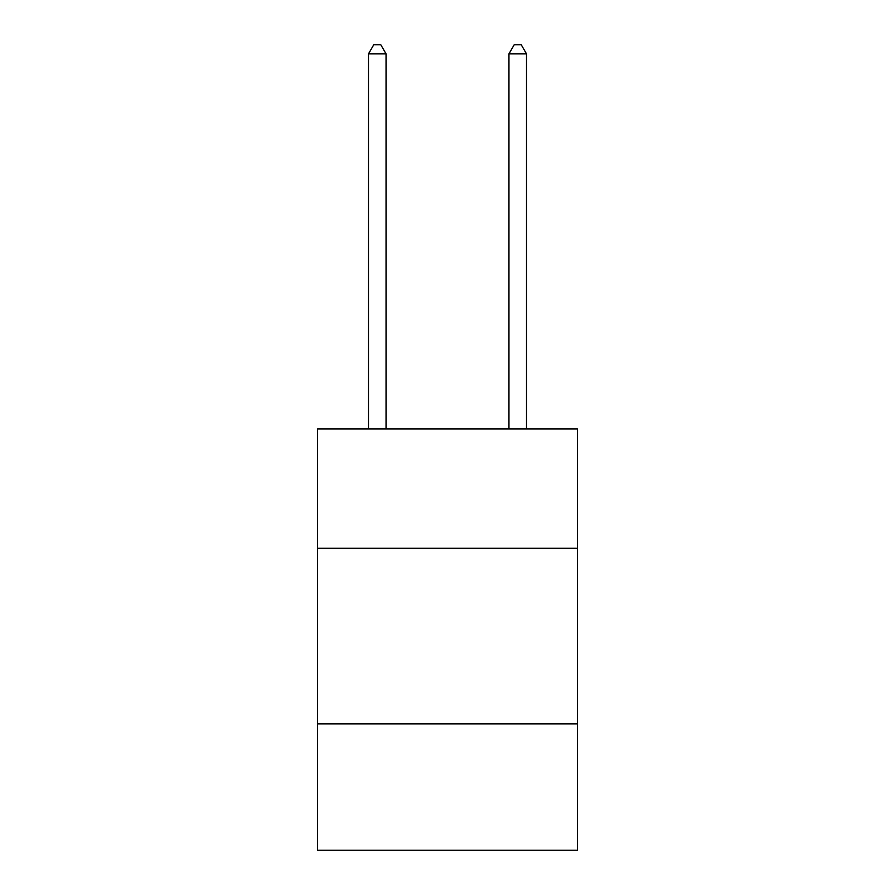 <?xml version="1.0" encoding="UTF-8"?>
<svg xmlns="http://www.w3.org/2000/svg" width="895" height="895" viewBox="0 0 895 895"><rect width="100%" height="100%" fill="white"/><g stroke="black" fill="none" stroke-linecap="round" stroke-linejoin="round"><path stroke-width="1.34" d="M577.42 548.277L577.42 428.895L317.58 428.895L317.58 548.277L577.42 548.277L577.42 850.25L317.58 850.25L317.58 548.277M577.42 723.842L317.58 723.842M386.047 428.895L386.047 53.879L368.494 53.879L368.494 428.895M368.494 53.879L373.763 44.75L380.789 44.75L386.047 53.879M526.506 428.895L526.506 53.879L508.953 53.879L508.953 428.895M508.953 53.879L514.211 44.75L521.237 44.75L526.506 53.879"/></g></svg>

